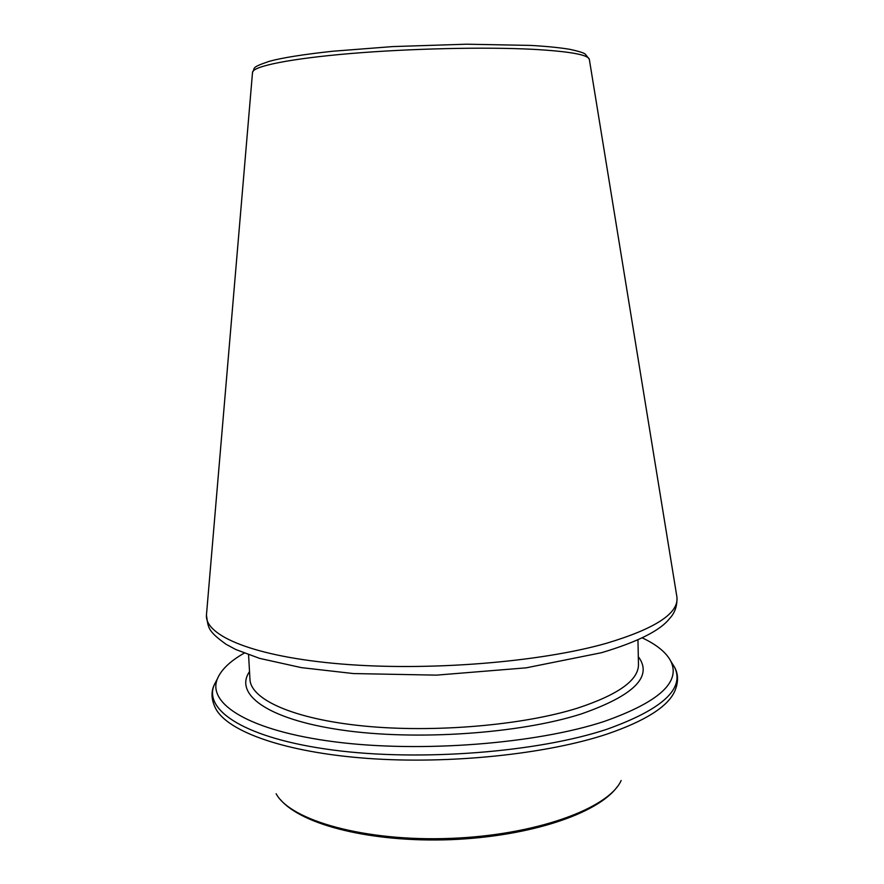 <?xml version="1.0" encoding="UTF-8"?>
<svg xmlns="http://www.w3.org/2000/svg" width="884" height="884" viewBox="0 0 884 884"><rect width="100%" height="100%" fill="white"/><g stroke="black" fill="none" stroke-linecap="round" stroke-linejoin="round"><path stroke-width="1.33" d="M244.205 653.132C230.172 661.11 221.243 669.652 217.42 678.746C206.845 703.697 249.012 730.858 334.859 741.853C420.419 752.925 536.29 743.82 604.137 721.466C658.646 702.216 680.89 682.161 670.868 661.331C666.359 652.547 656.801 644.723 642.193 637.839M248.57 654.768L249.962 679.343C250.669 699.421 293.278 719.068 363.788 726.018C434.143 733.002 523.041 725.3 577.727 708.073C618.435 694.614 638.679 680.061 638.469 664.414L637.961 639.806M249.52 671.608C234.028 693.918 266.592 719.068 341.014 729.941C415.137 740.903 519.604 733.742 581.274 713.941C634.115 695.476 653.132 676.393 638.314 656.679M217.066 679.431L214.193 684.912C203.254 710.581 245.874 738.637 333.202 750.063C420.231 761.577 538.268 752.229 607.164 729.178C662.481 709.311 684.945 688.669 674.558 667.232L671.276 661.983M217.42 678.746L214.193 684.912C210.823 692.194 211.387 700.205 215.884 708.935C228.105 731.698 284.979 752.361 367.368 758.395C449.647 764.428 547.141 754.118 607.275 734.007C645.287 720.924 667.763 706.692 674.713 691.31C678.525 682.26 678.47 674.238 674.558 667.232L670.868 661.331M276.139 793.755C290.46 820.584 365.114 841.767 450.608 838.386C536.113 835.192 608.921 808.352 621.143 780.495M252.515 72.521L252.537 72.19C253.332 66.212 290.085 58.653 350.02 53.581C409.833 48.521 485.438 46.83 533.45 49.338C569.307 51.383 587.926 54.686 589.319 59.261L589.374 59.582M206.547 613.96L206.447 615.12C204.845 635.95 254.526 656.856 341.589 664.028C428.431 671.254 539.881 662.215 606.258 643.342C655.453 628.635 679.011 613.198 676.923 597.043L676.735 595.904M280.548 799.755C302.262 825.269 372.164 842.574 450.652 839.667C529.129 836.551 597.518 813.932 617.209 786.826M530.754 45.416C547.03 46.355 560.147 47.681 570.114 49.382C584.125 52.454 584.247 53.648 585.208 54.046L589.319 59.261L676.923 597.043C677.354 605.86 674.857 613.076 669.453 618.701C660.072 630.635 637.419 641.972 601.496 652.712L526.146 667.84L436.541 675.133L353.456 673.564L301.422 667.641L259.598 658.37L235.785 649.519L226.083 644.292C207.022 630.535 208.392 627.596 206.447 615.12L252.537 72.19C255.874 67.77 249.52 68.046 269.233 61.328C282.04 57.814 303.201 54.443 332.727 51.239L392.673 46.587L466.608 44.2L530.754 45.416"/></g></svg>
